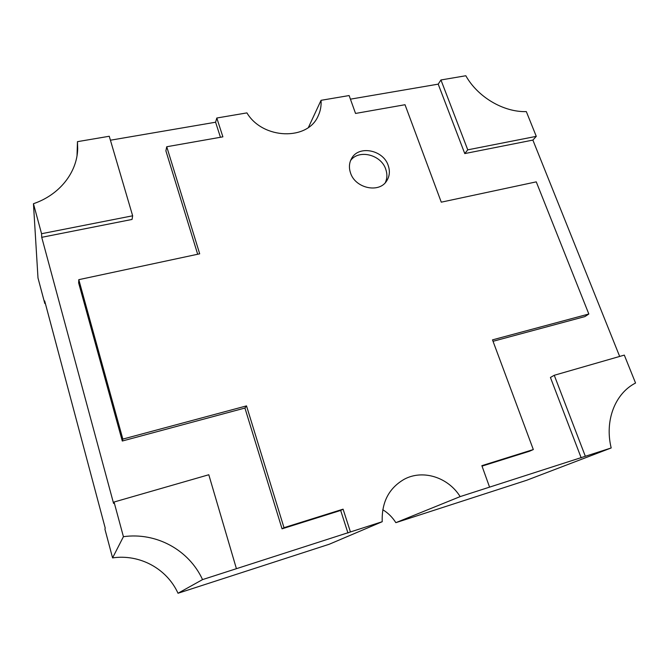<?xml version="1.0" encoding="UTF-8"?>
<svg xmlns="http://www.w3.org/2000/svg" width="669" height="669" viewBox="0 0 669 669"><rect width="100%" height="100%" fill="white"/><g stroke="black" fill="none" stroke-linecap="round" stroke-linejoin="round"><path stroke-width="1" d="M388.212 165.494C390.152 171.18 389.626 176.348 386.632 180.99C379.072 193.517 355.197 188.29 350.514 172.911C348.783 167.702 349.134 162.902 351.568 158.528C358.584 144.972 383.304 149.806 388.212 165.494M350.598 160.51C358.86 149.036 381.146 154.664 385.745 169.215C387.401 173.999 387.242 178.498 385.26 182.721M350.422 99.163L438.203 84.143L440.946 79.971L465.825 75.748C477.683 97.047 503.565 112.317 526.327 111.606L536.279 136.351L532.875 140.089L619.67 356.443M581.194 457.88L550.428 377.467L554.258 375.276L624.311 355.105L635.55 383.036C615.146 393.372 604.442 420.55 611.19 447.954L460.155 496.607C448.155 477.198 422.783 469.186 404.218 479.272C388.89 488.153 381.556 502.294 382.225 521.711L202.548 579.597C188.934 549.926 156.237 532.047 123.422 536.689L114.056 502.026L113.579 503.439L41.729 237.319L41.562 233.715L33.45 203.71C59.641 194.855 77.178 172.368 77.696 148.727L77.462 141.661L109.256 136.259L132.646 215.794L41.562 233.715M611.19 447.954L526.654 480.275L395.856 522.665L460.155 496.607M382.225 521.711L329.265 544.24L178.013 593.252L202.548 579.597M33.45 203.71L37.991 277.944L44.798 303.483L44.681 300.933L105.234 528.125L104.908 529.112L112.576 557.896L123.422 536.689M77.027 155.66L77.462 141.661M110.418 140.214L215.594 122.218L216.806 118.012L246.92 112.894C262.741 139.612 308.058 140.866 318.235 115.729C320.484 110.92 321.421 105.777 321.053 100.317L349.126 95.55L355.54 113.446L405.013 104.724L441.272 202.172L536.262 181.859L588.829 314.012L492.501 339.869L533.318 449.551L481.864 465.674L489.566 487.132M308.442 127.403L321.053 100.317M382.752 509.711C388.07 512.939 392.435 517.262 395.856 522.665M112.576 557.896C139.746 553.899 166.882 568.658 178.013 593.252M45.325 303.366L44.798 303.483M216.806 118.012L222.886 136.844L166.732 146.745L199.697 253.819L78.791 279.667L122.837 439.09L246.51 405.891L283.999 527.682L343.088 509.168L350.447 531.955M236.416 568.683L208.795 474.747L114.056 502.026M440.946 79.971L467.756 149.839L536.279 136.351M554.258 375.276L585.342 456.283M482.023 466.117L529.539 451.224L533.318 449.551M493.036 341.299L584.865 316.604L588.829 314.012M438.203 84.143L464.771 153.577L467.756 149.839M464.771 153.577L532.875 140.089M215.594 122.218L220.444 137.27M197.673 254.245L165.887 150.826L166.732 146.745M122.837 439.09L122.293 441.022L78.641 282.895L78.791 279.667M122.293 441.022L244.929 408.04L246.51 405.891M244.929 408.04L282.05 528.828L283.999 527.682M282.05 528.828L340.672 510.439L343.088 509.168M340.672 510.439L347.955 533.042M41.729 237.319L132.052 219.44L132.646 215.794"/></g></svg>

